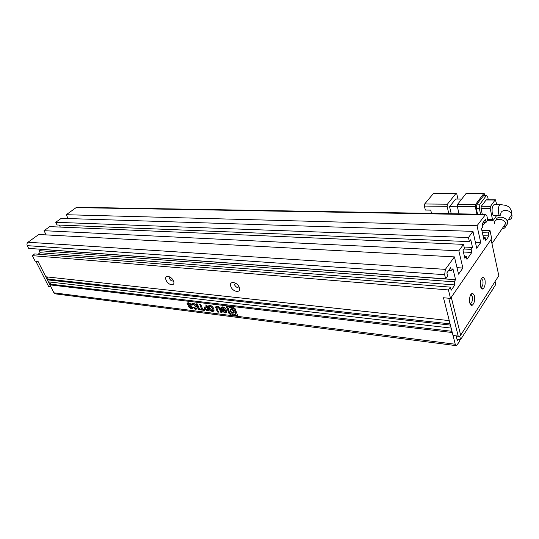 <?xml version="1.0" encoding="UTF-8"?>
<svg xmlns="http://www.w3.org/2000/svg" width="539" height="539" viewBox="0 0 539 539"><rect width="100%" height="100%" fill="white"/><g stroke="black" fill="none" stroke-linecap="round" stroke-linejoin="round"><path stroke-width="0.81" d="M469.779 302.837C469.193 297.36 470.143 294.132 472.629 293.155L474.414 295.776C475.021 300.641 474.212 303.848 471.989 305.404C470.998 305.559 470.264 304.703 469.779 302.837M470.001 303.612L470.48 303.646C472.117 302.507 472.716 300.149 472.272 296.571L470.675 294.651M480.552 286.445C480 281.129 480.896 278.003 483.24 277.066L484.985 279.707C485.558 284.444 484.79 287.556 482.688 289.039C481.731 289.187 481.024 288.325 480.552 286.445M480.808 287.327L481.192 287.341C482.749 286.249 483.308 283.965 482.883 280.482L481.381 278.548M498.811 275.692L491.083 239.491L451.271 297.299L460.65 335.191L498.811 275.692M450.516 298.384L448.421 289.942L32.306 255.648L35.129 261.213L38.087 261.482L45.822 276.803L449.263 320.611L443.489 297.757L448.751 298.229L458.197 336.093L459.282 336.457L453.016 335.467L443.489 297.757L450.516 298.384L491.709 238.582L489.998 230.544L481.846 230.294M460.65 335.191L459.605 336.383M458.197 336.093L453.016 335.467M48.678 286.593L35.864 261.28L38.087 261.482L50.895 286.856L48.678 286.593L50.976 287.017M494.431 204.51L494.324 204.503C492.417 205.527 491.723 208.317 492.235 212.871C492.653 214.677 493.286 215.6 494.142 215.634L500.185 215.741M496.257 219.973C496.554 215.863 505.616 216.408 507.28 221.165L507.475 221.852C507.718 224.642 506.33 226.346 503.305 226.973M447.397 204.193L424.671 203.985L433.417 193.528L455.92 193.521L447.397 204.193L447.101 206.329L448.832 213.68M451.231 213.72L449.587 206.7L455.644 199.046L461.701 199.073M457.955 199.053L456.823 194.114L455.92 193.521M433.767 193.333L433.417 193.528M424.671 203.985L424.368 206.08L425.365 210.055L430.728 210.129L431.53 213.383M457.409 206.787L449.587 206.7M459.033 213.855L457.328 206.437L475.29 206.632L476.934 214.165M457.624 204.288L466.04 193.521L483.806 193.521L475.58 204.449L457.624 204.288L457.328 206.437M483.806 193.521L466.04 193.521M484.985 195.603L484.11 193.326M483.672 195.603L476.9 204.133L476.308 208.485L477.554 214.172M475.29 206.632L475.58 204.449M485.322 222.331L483.544 224.345L482.573 223.274M476.308 208.485L479.353 208.526L480.586 214.226M479.353 208.526L479.939 204.16L476.9 204.133M482.998 196.007L486.016 196.007L479.939 204.16M486.016 196.007L486.629 195.61L487.741 197.213L488.28 199.774M486.299 199.76L481.3 206.248L481.01 208.425L482.27 214.252M481.01 208.425L490.207 208.539L492.525 219.589L487.64 219.481M485.962 199.962L495.098 200.016L490.497 206.349L481.3 206.248M496.756 204.53L495.402 199.807L486.272 199.76M492.525 219.589L493.07 220.37L493.387 220.148L496.547 215.674M490.207 208.539L490.497 206.349M502.611 228.981C505.164 228.118 506.296 226.454 506.02 223.988L505.818 223.294C503.682 217.722 492.963 218.282 494.809 223.773M166.14 280.246C163.6 274.755 171.261 275.449 173.437 280.96C175.93 286.472 168.283 285.67 166.14 280.246M170.108 277.12L169.542 277.935L169.738 278.919C171.025 280.934 172.21 281.499 173.282 280.624M230.86 286.573C228.361 280.704 237.187 281.499 239.262 287.388C241.694 293.29 232.895 292.367 230.86 286.573M235.563 283.177L234.553 284.403L234.714 285.144C236.419 287.624 237.793 288.069 238.838 286.492M495.045 281.56L495.705 284.585L460.575 339.664L456.951 339.213M458.979 339.462L459.511 341.598L456.398 345.674L455.239 344.246L452.275 332.523L49.891 284.861L53.913 292.825L55.396 293.863L456.183 345.647M49.891 284.861L50.754 284.181L49.655 281.998M47.351 279.835L48.369 281.85L451.15 328.076L450.395 325.098L47.351 279.835L48.227 279.155L47.109 276.945M32.306 255.648L34.637 253.93L450.382 287.139L451.156 290.272L454.869 284.936L454.107 281.823L39.084 250.648L40.802 249.254M38.094 254.206L40.115 252.71L39.084 250.648M454.431 256.887L38.761 234.499L27.994 242.24C26.957 243.156 26.701 244.295 27.24 245.643L28.614 248.364L445.672 278.858L444.641 274.695L445.382 269.359L454.431 256.887L458.568 274.189L462.886 268.038L458.83 250.817L463.513 244.369L464.456 248.445L463.035 250.426L464.854 258.228L466.262 256.234L464.362 256.14M46.111 234.889L44.05 230.692L49.709 226.623L463.513 244.369M60.314 227.081L59.344 225.066M472.946 231.359L468.452 237.558L469.375 241.613L57.013 224.972L55.726 222.297L61.237 218.335L472.946 231.359L476.739 248.284L480.734 242.584L477.022 225.747L485.679 214.313L486.912 216.058L487.755 220.006L486.077 222.351L485.423 219.312L482.156 223.847L482.823 226.906L481.509 228.745L483.827 239.37L485.127 237.51L485.774 240.515L488.981 235.9L483.025 235.691M68.076 218.551L66.263 214.717L76.154 207.609L484.965 214.798M77.171 207.299L76.154 207.609M482.371 232.72L488.341 232.909L489.998 230.544M488.341 232.909L488.981 235.9M466.262 256.234L466.976 259.333L471.834 252.434L471.14 249.355L472.514 247.414L470.763 239.687L469.375 241.613M445.672 278.858L447.653 276.083L446.871 272.889L450.658 267.627L451.426 270.807L452.922 268.718L455.583 279.714L454.107 281.823M448.421 289.942L450.382 287.139M456.162 336.08L457.375 340.911L458.352 339.388M196.27 303.807L198.702 309.656L199.767 309.79L197.341 303.935L196.27 303.807M192.821 307.176L195.765 309.366L197.2 308.241L196.843 306.644C195.967 304.717 194.754 303.612 193.205 303.336L191.628 304.077L192.093 305.189L193.285 304.097L195.711 306.455L196.075 307.89L195.347 308.517L193.878 307.311L192.821 307.176M191.022 304.104L188.502 302.77L187.06 303.43L187.262 304.265L191.204 307.284L190.786 307.944L189.458 306.859L188.434 306.731L191.156 308.78L192.45 308.119L192.302 307.419L188.232 303.902L188.98 303.551L191.453 305.135L191.022 304.104M235.152 308.746L232.956 306.9L227.599 306.267L226.535 306.961L228.994 313.442L231.164 315.268L236.506 315.955L237.49 315.059L235.152 308.746M200.07 309.056L200.407 309.871L204.766 310.424L204.429 309.608L202.799 309.399L200.71 304.34L199.605 304.205L201.694 309.265L200.07 309.056M205.527 306.88L204.241 307.553L204.51 308.577L207.097 310.72L209.26 310.99L206.841 305.081L205.75 304.946L206.592 307.014L205.527 306.88M212.487 311.475L214.098 310.242L213.754 308.706C212.892 306.779 211.638 305.66 210.001 305.35L208.404 306.597L208.734 308.086C209.637 310.04 210.89 311.165 212.487 311.475L213.868 311.07M220.613 309.15C219.925 307.338 218.807 306.361 217.257 306.226L215.593 307.122L217.379 312.014L218.517 312.162L216.766 307.526L217.561 307.028L219.339 308.706L220.849 312.452L221.994 312.6L220.613 309.15M222.095 311.03L225.12 313.071L226.811 311.744L226.481 310.323C225.612 308.301 224.312 307.149 222.573 306.859L220.828 307.89L221.724 310.161L224.339 310.484L224.008 309.649L222.466 309.46L222.055 308.295L222.876 307.675L225.309 310.154L225.598 311.38L224.79 312.236L223.294 311.178L222.095 311.03M477.022 225.747L66.263 214.717M475.411 242.368L480.734 242.584M468.452 237.558L55.726 222.297M464.133 247.037L472.514 247.414M463.405 252.016L471.834 252.434M44.05 230.692L458.83 250.817M457.011 267.667L462.886 268.038M455.583 279.714L40.849 249.348M40.115 252.71L454.869 284.936M492.248 290.238L494.465 286.526M50.754 284.181L451.965 331.296M450.092 323.885L48.227 279.155M483.402 237.45L485.127 237.51M483.281 222.284L486.077 222.351M464.045 249.025L471.14 249.355M451.426 270.807L448.509 270.612M459.727 336.242L460.575 339.664M222.412 311.07L225.12 313.071M222.304 307.729L223.045 307.499L225.309 310.154M225.484 309.979L225.477 311.946M221.172 307.062L220.997 307.762L221.893 309.992L224.258 310.282M225.295 312.903L226.582 312.633M216.988 307.068L217.729 306.859L219.514 308.53L221.017 312.283L221.913 312.398M215.917 306.354L216.186 308.47L217.547 311.845L218.436 311.96M208.809 305.613L208.734 308.086M208.903 307.917C209.806 309.871 211.059 310.996 212.662 311.306M212.817 310.383L212.79 308.396L210.486 305.957L209.799 306.213M212.622 308.564L210.311 306.125L209.53 306.839L209.88 308.227L212.157 310.653L212.932 309.878L212.79 308.396M204.517 306.981L204.51 308.577M205.999 304.98L206.592 307.014M204.679 308.409L207.272 310.552L209.179 310.787M206.255 307.587L205.447 308.106L205.622 308.719L206.969 309.925L207.832 310.033L207.111 307.695L205.649 307.782M207.111 307.695L206.08 307.756M207.832 310.033L206.942 307.863M200.326 309.09L200.407 309.871M199.861 304.239L201.694 309.265M200.582 309.709L204.685 310.221M226.798 306.368L229.163 313.274L231.332 315.099L237.362 315.665M233.973 309.864L234.121 309.116L232.471 308.342M234.088 312.977C232.154 313.375 230.786 312.337 229.971 309.871L230.193 309.056M234.391 310.282L233.683 310.558L234.31 312.155C232.936 314.062 231.433 313.361 229.803 310.046C230.813 308.739 231.507 308.409 231.891 309.056L232.134 307.884C231.945 307.782 229.257 306.051 228.347 309.346C228.947 312.202 230.672 314.028 233.515 314.83C235.024 314.924 235.779 314.257 235.772 312.822L234.499 309.864L233.683 310.558M235.361 314.244L235.941 312.647L234.499 309.864M232.134 307.884L232.302 307.708C231.938 307.048 230.82 307.068 228.94 307.776M231.891 309.056L232.053 307.924M233.475 312.391L233.65 311.104C232.686 309.521 231.716 309.029 230.732 309.629M233.481 311.279C232.087 309.346 231.069 309.036 230.429 310.349L230.557 310.915C231.952 312.849 232.969 313.159 233.609 311.838L233.65 311.104M233.953 309.292C233.171 308.207 232.605 308.038 232.248 308.78L232.322 309.09C233.097 310.168 233.67 310.343 234.02 309.602L234.121 309.116M188.441 303.585L188.98 303.551M189.149 303.383L191.217 304.569M188.724 306.772L191.156 308.78M191.325 308.618L192.349 308.49M187.343 302.898L187.437 304.097L191.204 307.284M191.379 307.115L191.298 307.762M193.117 307.217L195.765 309.366M192.564 304.218L193.461 303.929L195.711 306.455M195.879 306.287L195.98 308.281M191.985 303.538L192.18 304.811M195.933 309.197L196.984 308.975M196.526 303.834L198.702 309.656M198.871 309.494L199.686 309.595M500.307 215.748C499.458 215.715 498.831 214.785 498.42 212.972C497.915 208.398 498.609 205.588 500.495 204.564L505.993 205.413L508.425 206.619C508.998 206.538 512.279 210.655 511.78 214.576L511.969 215.263C512.252 217.965 510.945 219.555 508.055 220.027M500.899 215.068C499.39 209.22 509.941 208.667 511.78 214.576L507.28 221.165M424.368 206.08L447.101 206.329M53.913 292.825L455.239 344.246M27.994 242.24L445.382 269.359M27.24 245.643L444.641 274.695M470.951 294.644L472.629 293.155M481.596 278.548L483.24 277.066M470.48 303.646L471.989 305.404M481.192 287.341L482.688 289.039M433.74 193.333L456.237 193.333M483.47 224.345L482.257 224.312M486.629 195.61L483.618 195.603M493.037 220.37L487.579 220.249M500.495 204.564L494.324 204.503M505.818 223.294L491.959 243.594M170.311 277.241L169.542 277.935M235.705 283.265L234.553 284.403M77.064 207.293L485.679 214.313"/></g></svg>
